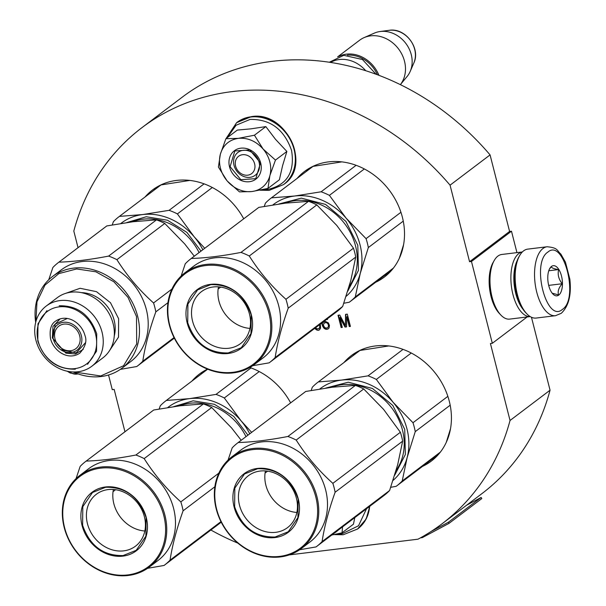 <?xml version="1.0" encoding="UTF-8"?>
<svg xmlns="http://www.w3.org/2000/svg" width="606" height="606" viewBox="0 0 606 606"><rect width="100%" height="100%" fill="white"/><g stroke="black" fill="none" stroke-linecap="round" stroke-linejoin="round"><path stroke-width="0.91" d="M289.327 554.891L417.996 539.196A248.49 211.418 -127.1 0 0 441.835 523.948L481.853 493.678A248.49 211.418 -127.1 0 0 550.051 390.203L531.462 317.256M516.941 252.626L511.487 231.212L509.585 231.447L490.072 154.901A248.49 211.418 -127.1 0 0 182.027 97.324L142.009 127.601A248.49 211.418 -127.1 0 0 73.811 231.068L78.045 247.68M441.835 523.948A248.49 211.418 -127.1 0 0 510.04 420.481L490.421 343.526L492.322 343.291L471.468 261.489L469.567 261.716L450.061 185.171A248.49 211.418 -127.1 0 0 142.009 127.601M550.051 390.203L510.04 420.481M210.88 530.023A248.49 211.418 -127.1 0 0 237.878 543.135M108.535 374.985L112.269 389.65L114.17 389.423L124.957 431.745M490.072 154.901L450.061 185.171M509.585 231.447L469.567 261.716M511.487 231.212L471.468 261.489M527.114 316.976L492.322 343.291M290.638 402.869A66.19 56.32 -127.1 0 0 249.823 367.494M207.51 369.122A66.19 56.32 -127.1 0 0 199.389 374.084A66.19 56.32 -127.1 0 0 191.943 381.076M243.726 218.804A66.19 56.32 -127.1 0 0 152.47 190.019A66.19 56.32 -127.1 0 0 145.023 197.011M422.518 466.385A66.19 56.32 -127.1 0 0 431.275 461.121A66.19 56.32 -127.1 0 0 449.296 401.263A66.19 56.32 -127.1 0 0 351.404 355.54A66.19 56.32 -127.1 0 0 343.958 362.532M375.599 282.313A66.19 56.32 -127.1 0 0 384.355 277.056A66.19 56.32 -127.1 0 0 402.376 217.19A66.19 56.32 -127.1 0 0 304.485 171.475A66.19 56.32 -127.1 0 0 297.046 178.467M314.809 328.3L317.105 330.217L319.423 329.929L320.574 328.172L320.339 324.119M321.672 323.112L322.687 326.301L324.248 328.535L326.452 329.346L328.316 328.846L329.081 327.944L329.452 325.475L328.399 322.907L325.422 321.385L323.551 321.884L322.657 323.066L322.513 322.475M326.46 319.491L327.535 319.506L327.225 318.915M346.556 326.892L346.799 316.893L349.261 326.558L350.419 326.422L347.291 314.135L345.549 314.347L345.45 325.68L339.754 315.052L338.012 315.264L341.14 327.551L342.299 327.414L339.837 317.741L345.011 327.081L346.556 326.892M201.033 374.197A66.19 56.32 52.9 0 1 204.139 370.917M154.121 190.132A66.19 56.32 52.9 0 1 157.219 186.853M353.056 355.654A66.19 56.32 52.9 0 1 356.161 352.374M431.616 459.5A66.19 56.32 -127.1 0 0 435.616 457.409M306.136 171.589A66.19 56.32 52.9 0 1 309.242 168.309M384.696 275.435A66.19 56.32 -127.1 0 0 388.696 273.344M318.332 330.338L319.597 329.725M317.105 330.217L318.695 330.058M315.938 329.55L317.468 329.937M315.158 328.838L315.521 328.558L316.302 329.27M315.173 328.028L315.521 328.558M327.414 329.225L328.482 328.657M326.452 329.346L327.778 328.952M325.414 329.202L326.816 329.066M324.248 328.535L325.778 328.929M323.407 327.558L323.771 327.285L324.611 328.263M322.687 326.301L323.051 326.028L323.771 327.285M322.028 324.49L322.392 324.218L323.051 326.028M322.036 322.831L322.392 324.218M326.566 319.627L327.422 319.294M322.657 323.066L323.778 321.786M346.799 316.893L347.162 316.612L349.624 326.286L350.366 326.195M345.011 327.081L346.564 326.657M339.837 317.741L340.201 317.461L345.375 326.808M341.14 327.551L342.246 327.187M338.428 315.211L341.504 327.278M345.45 325.68L345.912 314.302M319.862 324.475L320.082 326.119L319.264 328.376L316.968 328.884L315.643 327.672M328.581 324.271L328.603 326.695L327.278 327.899L325.922 328.058L324.566 327.422L323.384 325.134L324.081 323.165L326.308 322.392L328.187 323.513L328.414 325.331L328.778 325.058M319.498 324.755L319.877 324.528M319.513 324.801L319.718 326.392L320.082 326.119M319.718 326.392L319.71 327.778M319.347 328.058L318.9 328.649M328.414 325.331L328.422 326.142L328.785 325.861M328.422 326.142L328.24 326.967L328.603 326.695M328.24 326.967L327.793 327.566M324.081 323.165L324.952 322.559M324.589 322.831L326.308 322.392M325.945 322.665L326.952 322.581M326.589 322.862L327.672 323.036M327.308 323.309L328.187 323.513M327.823 323.786L328.217 324.543M242.506 154.719A10.847 9.234 -127.1 0 0 235.613 166.105A10.847 9.234 -127.1 0 0 247.725 175.172A10.847 9.234 52.9 0 0 254.618 163.787A10.847 9.234 52.9 0 0 242.506 154.719M365.736 70.72A30.383 25.853 52.9 0 0 339.315 59.532A30.383 25.853 -127.1 0 0 330.55 62.426M347.412 55.146A29.512 25.111 52.9 0 1 377.394 74.75M378.932 75.326A30.383 25.853 52.9 0 0 346.412 54.161A30.383 25.853 -127.1 0 0 338.739 56.472M388.863 30.353A22.763 19.369 52.9 0 1 389.067 30.33L380.091 31.527A27.717 23.581 -127.1 0 1 380.333 31.497A27.717 23.581 52.9 0 1 405.891 43.503A27.717 23.581 52.9 0 1 410.224 71.356A27.717 23.581 52.9 0 1 407.126 76.454L400.369 84.643A30.383 25.853 52.9 0 0 400.521 51.836A30.383 25.853 52.9 0 0 370.599 35.86A30.383 25.853 -127.1 0 0 364.032 37.648A30.383 25.853 -127.1 0 0 359.57 40.261L337.61 56.881M380.091 31.527A27.717 23.581 -127.1 0 0 374.341 33.125L364.032 37.648M269.821 161.931A28.209 24.005 -127.1 0 0 263.125 149.046L275.465 160.082L269.973 175.331A28.209 24.005 -127.1 0 0 269.821 161.931M259.11 162.31A14.324 12.188 52.9 0 1 255.209 175.263A14.324 12.188 52.9 0 1 234.03 165.37A14.324 12.188 52.9 0 1 237.931 152.417A14.324 12.188 52.9 0 1 259.11 162.31M227.258 137.683L236.075 125.23L250.119 119.412C270.397 119.079 284.214 129.426 291.554 150.439C295.046 171.93 287.183 184.921 267.958 189.405L262.89 189.595M260.701 163.044A17.794 15.142 52.9 0 1 249.392 181.717A17.794 15.142 52.9 0 1 229.53 166.847A17.794 15.142 52.9 0 1 240.84 148.175A17.794 15.142 52.9 0 1 260.701 163.044M269.814 175.922L267.981 188.405L279.381 179.777L282.57 165.703L286.873 151.455L275.465 139.274L265.837 126.601L250.907 128.851L237.31 130.085L225.902 138.706L238.34 138.357C247.748 137.547 256.012 141.115 263.125 149.046L254.429 135.229L238.34 138.357C229.091 139.827 223.091 145.129 220.334 154.265A28.209 24.005 -127.1 0 0 226.894 180.58L227.333 181.103A28.209 24.005 52.9 0 0 251.588 191.564L252.194 191.496A28.209 24.005 52.9 0 0 269.814 175.922L269.973 175.331M265.837 126.601L254.429 135.229M286.873 151.455L275.465 160.082M267.981 188.405L252.194 191.496M251.588 191.564L239.461 191.882L227.333 181.103M226.894 180.58L218.418 167.036L220.334 154.265L225.902 138.706M260.497 162.953L255.77 178.649L240.817 179.679L230.098 166.658L234.825 150.962L249.778 149.932L260.497 162.953M366.539 508.729L358.525 525.766L342.034 533.803L336.966 533.992M342.557 526.872L342.049 532.803L353.457 524.175L354.805 517.607M337.974 530.333A28.209 24.005 52.9 0 1 334.277 533.136M342.049 532.803L331.77 535.03M547.104 246.756L527.728 249.127A34.724 16.354 83 0 0 523.584 250.869A34.724 16.354 83 0 0 519.706 255.505L518.797 257.095A32.989 15.536 83 0 0 525.546 312.469L526.811 313.794A34.724 16.354 83 0 0 536.136 318.059L555.513 315.696L561.232 313.325C568.678 306.31 571.556 294.933 569.852 279.199L565.451 262.178L560.845 254.065C556.762 250.649 558.361 247.763 547.104 246.756A34.724 16.354 83 0 0 542.968 248.505A34.724 16.354 83 0 0 535.78 287.782A34.724 16.354 83 0 0 555.513 315.696M519.706 255.505A34.724 16.354 83 0 0 526.811 313.794M547.816 252.134C530.939 262.784 546.438 323.596 562.413 309.393C579.291 298.743 563.785 237.931 547.816 252.134M551.46 266.451A15.188 7.158 83 0 0 549.763 268.481A15.188 7.158 83 0 0 552.877 293.978A15.188 7.158 83 0 0 558.762 295.077A15.188 7.158 83 0 0 561.482 275.95A15.188 7.158 83 0 0 551.46 266.451M552.18 293.168L558.588 294.948C557.452 291.501 558.671 287.759 562.239 283.737C558.679 279.298 557.475 274.579 558.626 269.564C553.854 268.867 551.43 267.882 551.362 266.61L549.422 269.125M558.626 269.564L548.771 270.768M562.239 283.737L548.695 285.388M522.327 251.975A32.55 15.332 83 0 0 518.789 253.566A32.55 15.332 83 0 0 511.979 290.032A32.55 15.332 83 0 0 530.212 316.59L509.646 319.104A32.55 15.332 83 0 1 500.904 315.105A32.55 15.332 83 0 1 494.246 260.459A32.55 15.332 83 0 1 497.882 256.111A32.55 15.332 83 0 1 501.76 254.475L522.334 251.967M494.246 260.459L493.11 262.451A30.383 14.309 83 0 0 499.329 313.446L500.904 315.105M517.024 260.959A30.383 14.309 83 0 0 522.902 309.143M202.821 249.74A58.593 49.851 -127.1 0 0 194.147 236.749L204.737 248.293M112.254 224.924L113.375 221.72A65.107 55.396 52.9 0 1 119.049 216.66A65.107 55.396 52.9 0 1 119.397 216.395L160.999 184.928L189.829 180.421M119.049 216.66L160.643 185.194A65.107 55.396 52.9 0 1 160.999 184.928M119.397 216.395L142.675 214.554L169.097 210.335L204.101 183.853M120.859 223.462A58.593 49.851 52.9 0 1 142.675 214.554A58.593 49.851 52.9 0 1 194.147 236.749L177.391 213.91L212.312 187.496M169.097 210.335A65.107 55.396 52.9 0 1 177.391 213.91M126.783 222.561L146.22 216.751L167.498 220.228L186.898 232.393L201.018 251.111M102.035 332.141A37.754 32.118 -127.1 0 0 46.207 306.06A37.754 32.118 -127.1 0 0 35.921 340.201A37.754 32.118 52.9 0 0 91.756 366.282A37.754 32.118 52.9 0 0 102.035 332.141M95.589 334.254A32.769 27.884 -127.1 0 0 59.024 306.871A32.769 27.884 -127.1 0 0 38.201 341.254A32.769 27.884 52.9 0 0 74.765 368.637A32.769 27.884 52.9 0 0 95.589 334.254M46.207 306.06L57.305 297.667A37.754 32.118 -127.1 0 1 113.14 323.74A37.754 32.118 52.9 0 1 102.861 357.881L91.756 366.282M65.403 293.44L80.098 288.289L96.483 291.668L110.489 302.742L118.632 318.741L118.518 337.118L109.133 351.238M74.137 371.978L100.694 375.97L123.571 365.736L136.676 344.003L136.501 316.567L128.04 297.394L113.837 281.737L95.869 271.799L76.651 268.95L58.865 273.601L44.995 285.093L36.974 301.833L35.928 321.468M73.167 371.955A57.509 48.934 -127.1 0 0 121.965 368.206A57.509 48.934 -127.1 0 0 137.623 316.196A57.509 48.934 -127.1 0 0 52.571 276.472A57.509 48.934 -127.1 0 0 35.686 322.407M52.571 276.472L61.297 269.867A57.509 48.934 -127.1 0 1 146.357 309.59A57.509 48.934 52.9 0 1 130.691 361.6L121.965 368.206M174.323 338.125L137.115 366.266A65.107 55.396 52.9 0 0 142.781 361.214C145.031 346.352 149.379 329.899 155.825 311.855A65.107 55.396 52.9 0 0 154.841 307.393A65.107 55.396 -127.1 0 0 153.56 302.962C139.236 290.123 127.018 275.685 116.897 259.671A65.107 55.396 -127.1 0 0 108.61 256.096L156.492 219.872L133.214 221.713L106.792 225.932A65.107 55.396 -127.1 0 0 106.436 226.197L58.555 262.421A65.107 55.396 -127.1 0 0 52.881 267.481L48.76 279.73M58.555 262.421A65.107 55.396 -127.1 0 1 58.911 262.156C73.371 261.724 89.938 259.701 108.61 256.096M137.115 366.266A65.107 55.396 52.9 0 1 136.759 366.532L120.336 369.372M142.781 361.214L174.043 337.565M58.911 262.156L106.792 225.932M116.897 259.671L164.779 223.447A65.107 55.396 -127.1 0 0 156.492 219.872M164.779 223.447L184.686 243.9L194.284 256.202M153.56 302.962L171.93 289.062M155.825 311.855L167.953 302.682M79.697 335.898A14.105 11.999 -127.1 0 0 58.835 326.157A14.105 11.999 -127.1 0 0 54.994 338.913A14.105 11.999 52.9 0 0 75.856 348.655A14.105 11.999 52.9 0 0 79.697 335.898M53.76 340.557A16.014 13.62 52.9 0 0 60.623 349.624A16.014 13.62 52.9 0 0 76.477 350.556A16.014 13.62 52.9 0 0 81.363 335.694A16.014 13.62 -127.1 0 0 63.501 322.316A16.014 13.62 -127.1 0 0 53.328 339.118A16.014 13.62 52.9 0 0 53.76 340.557L53.623 340.133M67.236 318.506L55.237 324.089L52.957 338.012L53.449 339.648M60.623 349.624L76.144 352.927L85.507 342.655M60.153 318.847L52.964 326.52L52.358 337.943L65.88 353.162L75.47 353.949L83.249 349.374M59.176 305.765C77.553 305.462 90.067 314.832 96.725 333.876L96.551 351.154L87.559 364.304M75.341 369.183C56.972 369.486 44.458 360.115 37.799 341.064L37.973 323.793L46.957 310.636M368.334 247.559L360.244 273.427A58.593 49.851 -127.1 0 0 360.078 244.975A58.593 49.851 -127.1 0 0 346.162 218.205L366.069 238.658A65.107 55.396 52.9 0 1 367.35 243.089A65.107 55.396 52.9 0 1 368.334 247.559L403.263 221.129M272.882 204.919A58.593 49.851 52.9 0 1 294.698 196.011L321.119 191.791L356.123 165.309M264.277 206.373L265.398 203.177A65.107 55.396 52.9 0 1 271.064 198.117A65.107 55.396 52.9 0 1 271.42 197.851L294.698 196.011A58.593 49.851 52.9 0 1 346.162 218.205L329.414 195.367L364.335 168.953M271.42 197.851L313.014 166.385L341.852 161.878M271.064 198.117L312.666 166.65A65.107 55.396 52.9 0 1 313.014 166.385M321.119 191.791A65.107 55.396 52.9 0 1 329.414 195.367M366.069 238.658L400.937 212.282M391.817 270.041A65.107 55.396 52.9 0 1 391.218 270.496L349.624 301.962A65.107 55.396 52.9 0 0 355.298 296.91L360.244 273.427A58.593 49.851 52.9 0 1 346.109 296.364M349.624 301.962A65.107 55.396 52.9 0 1 349.268 302.227L343.807 303.242M355.298 296.91L393.438 268.057M403.604 244.612L399.346 258.285M278.798 204.025L301.318 198.132L325.543 204.404L345.928 221.41L357.798 245.256L358.441 270.428L347.738 291.213M252.71 365.691L269.132 362.85A65.107 55.396 -127.1 0 0 269.488 362.585A65.107 55.396 -127.1 0 0 275.162 357.532C277.427 342.655 281.775 326.202 288.198 308.174A65.107 55.396 -127.1 0 0 287.214 303.712A65.107 55.396 -127.1 0 0 285.934 299.281L353.457 248.195L336.747 225.402L316.802 204.904A65.107 55.396 -127.1 0 0 308.507 201.328L285.282 203.161L258.815 207.388A65.107 55.396 -127.1 0 0 258.459 207.653L190.928 258.739A65.107 55.396 -127.1 0 0 185.262 263.792L181.141 276.048M269.488 362.585L337.012 311.507A65.107 55.396 -127.1 0 0 342.685 306.447L350.798 280.533L355.73 257.095A65.107 55.396 -127.1 0 0 354.745 252.626A65.107 55.396 -127.1 0 0 353.457 248.195M285.934 299.281C271.632 286.426 259.413 271.996 249.278 255.99A65.107 55.396 -127.1 0 0 240.983 252.414C222.334 256.005 205.767 258.027 191.284 258.474A65.107 55.396 -127.1 0 0 190.928 258.739M254.338 364.524L263.065 357.919A57.509 48.934 52.9 0 0 278.73 305.909A57.509 48.934 -127.1 0 0 193.678 266.185L184.944 272.791A57.509 48.934 -127.1 0 0 169.286 324.801A57.509 48.934 -127.1 0 0 254.338 364.524A57.509 48.934 -127.1 0 0 269.996 312.514A57.509 48.934 -127.1 0 0 184.944 272.791M275.162 357.532L342.685 306.447M288.198 308.174L355.73 257.095M249.278 255.99L316.802 204.904M240.983 252.414L308.507 201.328M191.284 258.474L258.815 207.388M218.145 289.024L220.69 287.092M268.875 312.885A56.646 48.192 -127.1 0 0 205.669 265.549A56.646 48.192 -127.1 0 0 169.68 324.983A56.646 48.192 -127.1 0 0 232.886 372.311A56.646 48.192 -127.1 0 0 268.875 312.885M251.392 315.014A36.678 31.201 52.9 0 1 228.091 353.495A36.678 31.201 52.9 0 1 187.163 322.846A36.678 31.201 52.9 0 1 210.464 284.365A36.678 31.201 52.9 0 1 251.392 315.014M192.556 321.082A32.512 27.656 52.9 0 1 201.412 291.683A32.512 27.656 52.9 0 1 249.49 314.143A32.512 27.656 -127.1 0 1 240.635 343.541A32.512 27.656 -127.1 0 1 192.556 321.082M249.937 328.407A32.512 27.656 -127.1 0 1 218.948 301.114A32.512 27.656 52.9 0 1 218.501 286.85M228.167 352.95C208.373 353.275 194.897 343.178 187.724 322.665L187.913 304.06L197.594 289.888L210.752 284.638C230.545 284.312 244.021 294.41 251.195 314.923L251.005 333.527L241.324 347.7L228.167 352.95M249.74 433.813A58.593 49.851 -127.1 0 0 241.059 420.814L251.657 432.358M167.779 407.527A58.593 49.851 52.9 0 1 189.595 398.627L216.016 394.4L251.02 367.918M159.173 408.989L160.295 405.785A65.107 55.396 52.9 0 1 165.961 400.733A65.107 55.396 52.9 0 1 166.317 400.46L189.595 398.627A58.593 49.851 52.9 0 1 241.059 420.814L224.311 397.975L259.232 371.561M166.317 400.46L207.669 369.183A65.107 55.396 52.9 0 0 207.563 369.266L165.961 400.733M216.016 394.4A65.107 55.396 52.9 0 1 224.311 397.975M173.695 406.634L193.132 400.816L214.418 404.293L233.818 416.458L247.937 435.176M147.606 568.307L164.029 565.466A65.107 55.396 -127.1 0 0 164.385 565.193A65.107 55.396 -127.1 0 0 170.059 560.141C172.324 545.264 176.672 528.811 183.095 510.79A65.107 55.396 -127.1 0 0 182.118 506.321A65.107 55.396 -127.1 0 0 180.83 501.889L218.849 473.127M180.83 501.889C166.529 489.034 154.31 474.604 144.175 458.598A65.107 55.396 -127.1 0 0 135.88 455.023C117.231 458.621 100.672 460.636 86.181 461.083A65.107 55.396 -127.1 0 0 85.825 461.348A65.107 55.396 -127.1 0 0 80.159 466.408L76.038 478.657M149.235 567.133L157.969 560.527A57.509 48.934 52.9 0 0 173.627 508.525A57.509 48.934 -127.1 0 0 88.574 468.794L79.841 475.399A57.509 48.934 -127.1 0 0 64.183 527.409A57.509 48.934 -127.1 0 0 149.235 567.133A57.509 48.934 -127.1 0 0 164.893 515.123A57.509 48.934 -127.1 0 0 79.841 475.399M241.203 440.267L231.643 428.01L211.699 407.512A65.107 55.396 -127.1 0 0 203.404 403.937L180.187 405.77L153.712 410.004A65.107 55.396 -127.1 0 0 153.356 410.27L85.825 461.348M170.059 560.141L220.963 521.637M183.095 510.79L214.872 486.754M144.175 458.598L211.699 407.512M135.88 455.023L203.404 403.937M86.181 461.083L153.712 410.004M113.042 491.633L115.587 489.709M163.771 515.494A56.646 48.192 -127.1 0 0 100.566 468.165A56.646 48.192 -127.1 0 0 64.577 527.591A56.646 48.192 -127.1 0 0 127.783 574.92A56.646 48.192 -127.1 0 0 163.771 515.494M146.288 517.63A36.678 31.201 52.9 0 1 122.988 556.111A36.678 31.201 52.9 0 1 82.06 525.463A36.678 31.201 52.9 0 1 105.361 486.982A36.678 31.201 52.9 0 1 146.288 517.63M87.453 523.698A32.512 27.656 52.9 0 1 96.309 494.299A32.512 27.656 52.9 0 1 144.387 516.751A32.512 27.656 -127.1 0 1 135.532 546.15A32.512 27.656 -127.1 0 1 87.453 523.698M144.834 531.015A32.512 27.656 -127.1 0 1 113.852 503.73A32.512 27.656 52.9 0 1 113.405 489.466M123.063 555.558C103.27 555.884 89.794 545.794 82.621 525.281L82.81 506.669L92.491 492.504L105.649 487.254C125.442 486.929 138.918 497.018 146.091 517.532L145.902 536.143L136.221 550.309L123.063 555.558M415.254 431.623L407.156 457.492A58.593 49.851 -127.1 0 0 406.997 429.04A58.593 49.851 -127.1 0 0 393.082 402.27L412.989 422.723A65.107 55.396 52.9 0 1 414.269 427.154A65.107 55.396 52.9 0 1 415.254 431.623L450.182 405.202M319.794 388.984A58.593 49.851 52.9 0 1 341.61 380.083L368.039 375.856L403.043 349.382M311.196 390.446L312.31 387.242A65.107 55.396 52.9 0 1 317.983 382.189A65.107 55.396 52.9 0 1 318.339 381.924L341.61 380.083A58.593 49.851 52.9 0 1 393.082 402.27L376.334 379.432L411.254 353.018M318.339 381.924L359.934 350.457L388.764 345.95M317.983 382.189L359.578 350.722A65.107 55.396 52.9 0 1 359.934 350.457M368.039 375.856A65.107 55.396 52.9 0 1 376.334 379.432M412.989 422.723L447.857 396.347M438.736 454.106A65.107 55.396 52.9 0 1 438.138 454.568L396.544 486.035A65.107 55.396 52.9 0 0 402.21 480.975L407.156 457.492A58.593 49.851 52.9 0 1 393.029 480.429M396.544 486.035A65.107 55.396 52.9 0 1 396.188 486.3L390.726 487.315M402.21 480.975L440.35 452.121M450.523 428.677L446.266 442.35M325.717 388.09L348.238 382.197L372.463 388.476L392.847 405.482L404.717 429.321L405.361 454.492L394.657 475.278M299.629 549.763L316.052 546.923A65.107 55.396 -127.1 0 0 316.408 546.65A65.107 55.396 -127.1 0 0 322.081 541.597C324.346 526.72 328.687 510.267 335.118 492.246A65.107 55.396 -127.1 0 0 334.133 487.777A65.107 55.396 -127.1 0 0 332.853 483.346L400.377 432.267L383.59 409.383L363.721 388.969A65.107 55.396 -127.1 0 0 355.427 385.393L332.202 387.226L305.727 391.461A65.107 55.396 -127.1 0 0 305.379 391.726L237.847 442.804A65.107 55.396 -127.1 0 0 232.181 447.864L228.061 460.113M316.408 546.65L383.931 495.572A65.107 55.396 -127.1 0 0 389.605 490.512L397.688 464.696L402.649 441.16A65.107 55.396 -127.1 0 0 401.664 436.691A65.107 55.396 -127.1 0 0 400.377 432.267M332.853 483.346C318.551 470.491 306.333 456.06 296.198 440.054A65.107 55.396 -127.1 0 0 287.903 436.479C269.253 440.077 252.687 442.092 238.203 442.539A65.107 55.396 -127.1 0 0 237.847 442.804M301.258 548.589L309.984 541.984A57.509 48.934 52.9 0 0 325.649 489.981A57.509 48.934 -127.1 0 0 240.597 450.258L231.863 456.856A57.509 48.934 -127.1 0 0 216.206 508.866A57.509 48.934 -127.1 0 0 301.258 548.589A57.509 48.934 -127.1 0 0 316.915 496.579A57.509 48.934 -127.1 0 0 231.863 456.856M322.081 541.597L389.605 490.512M335.118 492.246L402.649 441.16M296.198 440.054L363.721 388.969M287.903 436.479L355.427 385.393M238.203 442.539L305.727 391.461M265.064 473.089L267.61 471.165M315.794 496.95A56.646 48.192 -127.1 0 0 252.588 449.622A56.646 48.192 -127.1 0 0 216.6 509.048A56.646 48.192 -127.1 0 0 279.798 556.376A56.646 48.192 -127.1 0 0 315.794 496.95M298.311 499.086A36.678 31.201 52.9 0 1 275.003 537.567A36.678 31.201 52.9 0 1 234.083 506.919A36.678 31.201 52.9 0 1 257.383 468.438A36.678 31.201 52.9 0 1 298.311 499.086M239.476 505.154A32.512 27.656 52.9 0 1 248.331 475.755A32.512 27.656 52.9 0 1 296.41 498.208A32.512 27.656 -127.1 0 1 287.555 527.606A32.512 27.656 -127.1 0 1 239.476 505.154M296.857 512.471A32.512 27.656 -127.1 0 1 265.867 485.186A32.512 27.656 52.9 0 1 265.42 470.923M275.086 537.014C255.293 537.34 241.809 527.25 234.643 506.737L234.825 488.125L244.513 473.96L257.671 468.711C277.465 468.385 290.941 478.475 298.114 498.988L297.925 517.6L288.244 531.765L275.086 537.014M466.567 505.245L481.134 497.458L481.793 498.579L449.054 523.342L422.64 537.454A2.606 2.219 52.9 0 1 421.943 537.673L420.466 537.855M481.134 497.458L448.395 522.228L449.054 523.342M448.395 522.228L431.161 531.432M413.815 63.047C420.981 48.344 405.422 27.581 389.287 30.3L389.067 30.33A22.763 19.369 52.9 0 1 389.272 30.3A22.763 19.369 52.9 0 1 410.262 40.163A22.763 19.369 52.9 0 1 413.815 63.047L410.224 71.356M236.794 122.526A38.845 33.05 52.9 0 1 236.961 122.404A38.845 33.05 52.9 0 1 251.066 116.776A38.845 33.05 52.9 0 1 291.395 141.016A38.845 33.05 52.9 0 1 283.828 184.368A38.845 33.05 52.9 0 1 283.669 184.489M250.732 117.026A38.845 33.05 52.9 0 1 291.069 141.266A38.845 33.05 52.9 0 1 283.502 184.61L283.828 184.368C312.378 165.4 285.699 110.315 251.376 116.647L236.628 122.654A38.845 33.05 52.9 0 1 250.732 117.026M369.622 506.396A38.845 33.05 52.9 0 1 357.904 528.765A38.845 33.05 52.9 0 1 357.737 528.886M369.296 506.646A38.845 33.05 52.9 0 1 357.578 529.008L366.16 519.001L369.842 506.23M78.129 373.925L76.651 374.107A34.724 16.354 -97 0 1 69.236 371.592M132.744 221.773A54.252 46.162 52.9 0 1 199.079 252.573M81.446 292.645A32.769 27.884 52.9 0 1 114.14 320.218A32.769 27.884 52.9 0 1 114.261 336.019M284.759 203.23A54.252 46.162 52.9 0 1 355.548 245.991A54.252 46.162 52.9 0 1 349.17 286.396M179.656 405.838A54.252 46.162 52.9 0 1 245.998 436.638M331.679 387.295A54.252 46.162 52.9 0 1 402.467 430.055A54.252 46.162 52.9 0 1 396.089 470.461M422.64 537.454L422.276 536.84M259.944 190.208L269.087 190.375L283.502 184.61M225.78 139.001L236.628 122.654M334.012 534.606L343.163 534.772L357.578 529.008M76.651 374.107L70.122 372.993L67.228 371.22M376.068 74.258L362.433 59.502L343.769 55.335L329.316 62.244M84.961 335.504C87.112 340.936 85.416 346.806 79.856 353.116C68.334 361.024 53.805 351.275 50.533 338.709C49.306 329.846 51.01 323.975 55.638 321.097C67.16 313.181 81.689 322.937 84.961 335.504M164.385 565.193L221.235 522.19"/></g></svg>
